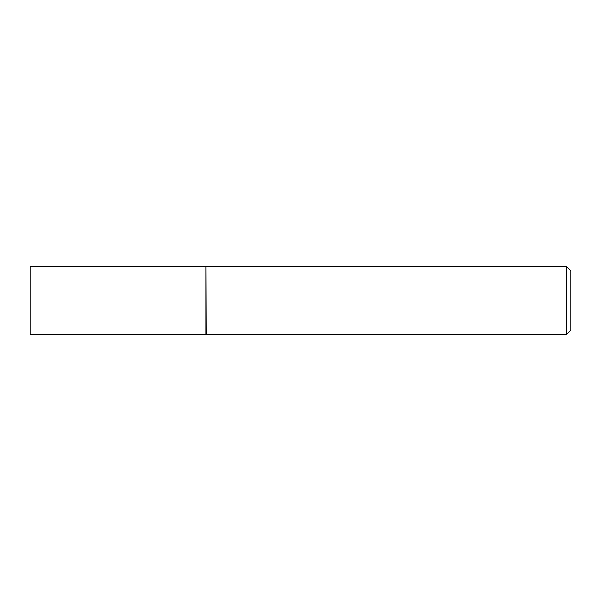 <?xml version="1.0" encoding="UTF-8"?>
<svg xmlns="http://www.w3.org/2000/svg" width="601" height="601" viewBox="0 0 601 601"><rect width="100%" height="100%" fill="white"/><g stroke="black" fill="none" stroke-linecap="round" stroke-linejoin="round"><path stroke-width="0.9" d="M30.05 300.5L30.05 334.306L205.843 334.306L205.843 266.694L30.05 266.694L30.05 300.5M205.843 266.912L206.06 334.306L566.623 334.306L566.623 266.694L570.95 271.021L570.95 329.979L566.623 334.306M206.06 266.694L566.623 266.694"/></g></svg>
